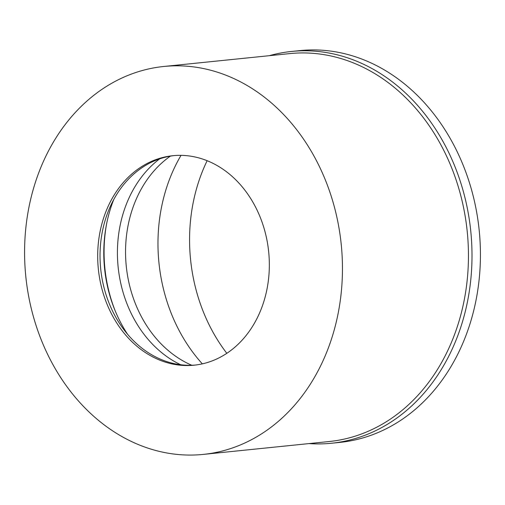 <?xml version="1.0" encoding="UTF-8"?>
<svg xmlns="http://www.w3.org/2000/svg" width="505" height="505" viewBox="0 0 505 505"><rect width="100%" height="100%" fill="white"/><g stroke="black" fill="none" stroke-linecap="round" stroke-linejoin="round"><path stroke-width="0.76" d="M226.833 353.323A159.87 129.993 84.2 0 1 190.227 255.833A159.87 129.993 84.2 0 1 207.138 160.716M202.341 363.859A155.969 126.818 84.2 0 1 158.614 259.16A155.969 126.818 84.2 0 1 181.024 155.357M191.774 365.26A115.418 93.848 84.2 0 1 126.023 263.484A115.418 93.848 84.2 0 1 170.387 156.121M159.624 158.873A115.418 93.848 -95.8 0 0 117.892 264.317A115.418 93.848 -95.8 0 0 180.676 364.743M115.31 311.162A131.799 107.161 84.2 0 1 104.611 265.276A131.799 107.161 84.2 0 1 106.46 224.58M127.576 334.272A125.227 101.827 84.2 0 1 104.295 265.466A125.227 101.827 84.2 0 1 113.789 199.462M195.397 365.046A105.28 85.604 84.2 0 1 123.517 329.159A105.28 85.604 84.2 0 1 100.463 266.35A105.28 85.604 84.2 0 1 110.854 205.295A105.28 85.604 84.2 0 1 173.979 155.603M268.906 254.299A105.28 85.604 -95.8 0 0 172.805 155.71A105.28 85.604 -95.8 0 0 98.121 266.589A105.28 85.604 -95.8 0 0 194.223 365.178A105.28 85.604 -95.8 0 0 268.906 254.299M341.658 249.06A194.962 158.526 84.2 0 1 203.345 454.399A194.962 158.526 84.2 0 1 25.376 271.823A194.962 158.526 84.2 0 1 163.683 66.49A194.962 158.526 84.2 0 1 341.658 249.06M203.345 454.399L329.348 441.509A194.962 158.526 -95.8 0 0 467.655 236.176A194.962 158.526 -95.8 0 0 289.681 53.606L163.683 66.49M269.279 55.689A196.912 160.11 84.2 0 1 291.442 51.466A196.912 160.11 84.2 0 1 471.197 235.86A196.912 160.11 84.2 0 1 331.501 443.251A196.912 160.11 84.2 0 1 308.946 443.598M331.501 443.251L339.934 442.386A196.912 160.11 -95.8 0 0 479.624 235.002A196.912 160.11 -95.8 0 0 299.875 50.601L291.442 51.466"/></g></svg>
